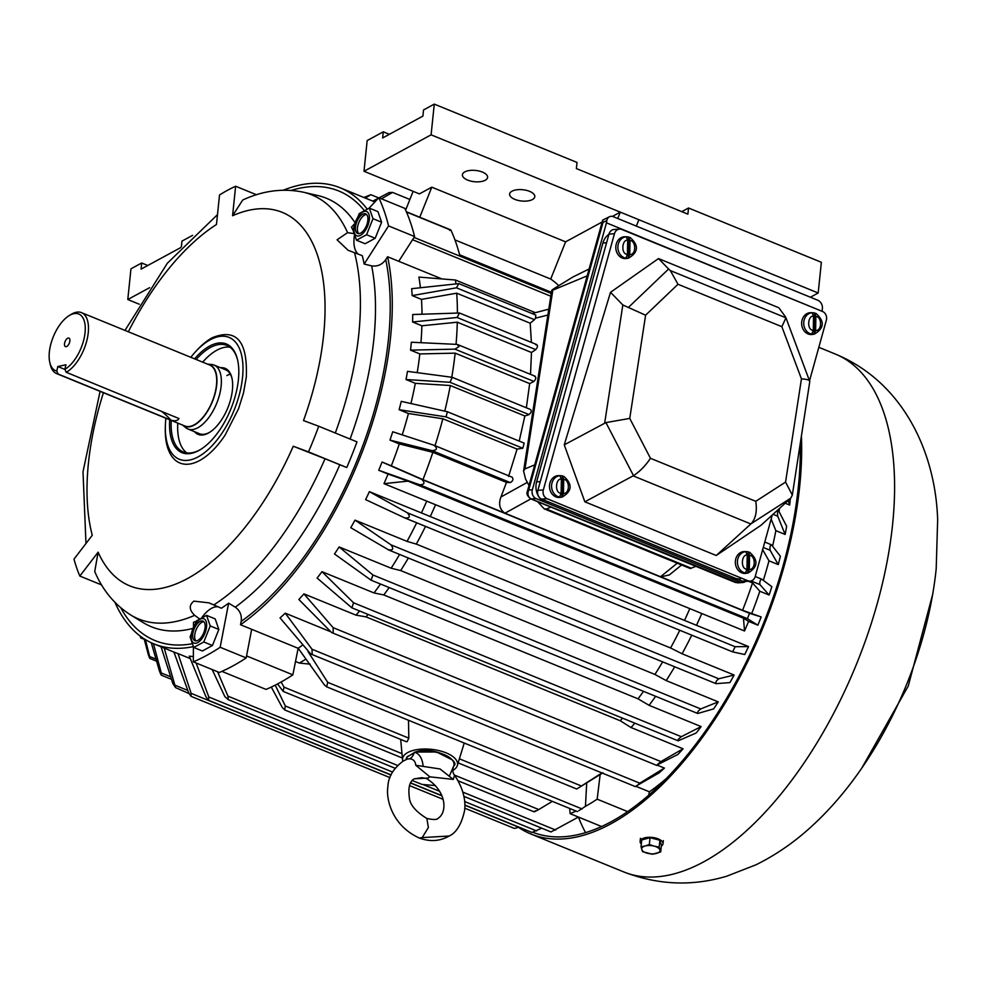 <?xml version="1.0" encoding="UTF-8"?>
<svg xmlns="http://www.w3.org/2000/svg" width="987" height="987" viewBox="0 0 987 987"><rect width="100%" height="100%" fill="white"/><g stroke="black" fill="none" stroke-linecap="round" stroke-linejoin="round"><path stroke-width="1.48" d="M814.349 334.112C824.318 328.215 824.861 321.318 815.965 313.41L812.869 312.743A10.746 9.105 -93.9 0 0 803.837 321.552A10.746 9.105 -93.9 0 0 810.031 333.618A10.746 9.105 -93.9 0 0 814.349 334.112L812.449 334.433A10.931 9.278 -93.9 0 1 808.057 333.927A10.931 9.278 -93.9 0 1 801.765 321.651A10.931 9.278 -93.9 0 1 810.956 312.682L812.869 312.743A10.746 9.105 -93.9 0 1 814.115 312.879M815.62 330.571L814.09 334.099A10.684 9.056 -93.9 0 1 811.746 333.976L813.276 330.448L813.535 316.148L812.141 312.83A10.684 9.056 -93.9 0 1 814.485 312.953L815.879 316.272L815.62 330.571C821.998 330.842 822.048 317.802 816.483 316.482L815.879 316.272M814.09 334.099L814.485 312.953M206.579 626.757A13.127 6.428 112.2 0 1 197.721 642.586A13.127 6.428 112.2 0 1 191.268 635.073A13.127 6.428 112.2 0 1 200.127 619.244A13.127 6.428 112.2 0 1 206.579 626.757M210.219 625.943L206.554 615.37L196.487 620.848L190.072 636.886L193.736 647.46L203.803 641.994L210.219 625.943L218.843 629.472L212.439 645.51L202.36 650.988L193.736 647.46M205.099 627.559A10.586 5.182 -67.8 0 0 202.927 621.119A10.586 5.182 -67.8 0 0 196.721 624.376A10.586 5.182 -67.8 0 0 192.749 634.271A10.586 5.182 -67.8 0 0 194.92 640.723A10.586 5.182 -67.8 0 0 201.126 637.454A10.586 5.182 -67.8 0 0 205.099 627.559M203.828 621.724A10.586 5.182 -67.8 0 0 194.723 635.073A10.586 5.182 -67.8 0 0 195.994 640.908M206.554 615.37L215.191 618.898L218.843 629.472M203.803 641.994L212.439 645.51M785.566 482.088L801.444 378.872L781.852 326.685L677.995 284.256L645.609 315.198L629.743 418.414L650.458 458.289C645.572 465.654 639.921 471.441 633.506 475.66L584.847 501.803L716.241 555.496L751.119 523.715C755.709 518.755 757.251 511.291 755.758 501.31L785.566 482.088L792.327 495.079L790.784 498.127L761.051 525.244L716.241 555.496M629.743 418.414L605.932 422.596L633.506 475.66M645.609 315.198L622.834 304.971L610.521 292.3L564.256 444.841L605.932 422.596M677.995 284.256L670.333 270.586L668.618 269.007L628.3 307.549M781.852 326.685L785.96 317.826L670.333 270.586M785.356 316.704L778.866 307.759L658.502 258.582L668.618 269.007M801.444 378.872C807.169 379.205 809.945 380.143 809.759 381.685L792.327 495.079M785.899 317.654L809.784 381.574M584.847 501.803L564.256 444.841M610.521 292.3L658.502 258.582M809.562 380.674L826.329 320.294A6.909 5.86 86.1 0 0 822.566 311.497L621.847 229.49A6.909 5.86 86.1 0 0 619.565 229.107A6.909 5.86 86.1 0 0 614.457 233.722L543.343 489.934A6.909 5.86 86.1 0 0 547.106 498.731L747.825 580.738A6.909 5.86 86.1 0 0 750.108 581.109A6.909 5.86 86.1 0 0 755.215 576.507L772.278 515.017M619.565 229.107L614.087 229.49A6.909 5.86 86.1 0 0 608.979 234.104L537.866 490.317A6.909 5.86 86.1 0 0 541.629 499.101L742.347 581.121A6.909 5.86 86.1 0 0 744.63 581.491L750.108 581.109M608.93 234.289A16.113 13.67 86.1 0 0 602.934 242.987L536.62 481.878A16.113 13.67 86.1 0 0 545.416 502.395L731.256 578.333A16.113 13.67 86.1 0 0 736.586 579.209L737.511 579.147M740.238 578.95A16.113 13.67 -93.9 0 1 734.908 578.074L731.256 578.333M545.416 502.395L549.068 502.136L734.908 578.074M602.934 242.987L606.586 242.74L540.271 481.619L536.62 481.878M56.604 373.592L184.84 425.989A32.916 16.113 -67.8 0 0 194.266 424.792A32.916 16.113 -67.8 0 0 214.981 393.27A32.916 16.113 -67.8 0 0 209.75 365.042L81.514 312.645A32.916 16.113 112.2 0 1 88.25 332.693A32.916 16.113 112.2 0 1 66.228 372.296L178.968 418.537C177.759 420.758 175.081 421.301 170.936 420.141L58.122 374.048A32.916 16.113 112.2 0 1 56.604 373.592A32.916 16.113 112.2 0 1 50.386 364.931L49.831 362.636A30.622 14.99 112.2 0 1 49.35 352.051A30.622 14.99 112.2 0 1 69.004 315.717A30.622 14.99 112.2 0 1 85.055 332.668A30.622 14.99 112.2 0 1 64.871 369.323L66.228 372.296M69.004 315.717L70.99 314.471A32.916 16.113 112.2 0 1 72.088 313.841A32.916 16.113 112.2 0 1 81.514 312.645M58.122 374.048L56.777 371.075A30.622 14.99 112.2 0 1 49.831 362.636M216.708 384.979A33.299 16.298 112.2 0 1 202.804 417.809A33.299 16.298 112.2 0 1 182.583 425.064L185.741 427.679A34.533 16.902 -67.8 0 0 187.949 429A34.533 16.902 -67.8 0 0 197.832 427.753A34.533 16.902 -67.8 0 0 221.137 386.102A34.533 16.902 -67.8 0 0 214.068 365.067A34.533 16.902 -67.8 0 0 211.576 364.474L207.48 364.117A33.299 16.298 112.2 0 1 216.708 384.979M69.88 340.897A4.602 2.258 -67.8 0 0 69.522 338.603A4.602 2.258 -67.8 0 0 66.672 339.022A4.602 2.258 -67.8 0 0 64.513 343.821A4.602 2.258 -67.8 0 0 66.228 346.671A4.602 2.258 -67.8 0 0 69.88 340.897M56.777 371.075L57.814 366.522L64.92 369.434M161.091 411.061A72.52 59.96 -102.2 0 1 170.936 420.141M64.871 369.323L65.919 364.771L57.814 366.522M641.316 844.008A11.511 5.157 5.9 0 1 640.119 841.356A11.511 5.157 5.9 0 1 646.584 837.469A11.511 5.157 5.9 0 1 658.28 838.901A11.511 5.157 5.9 0 1 663.017 843.725A11.511 5.157 5.9 0 1 661.302 846.069M659.168 847.105L654.221 846.143A9.204 4.121 5.9 0 1 656.195 846.797A9.204 4.121 5.9 0 1 659.896 849.856A9.204 4.121 5.9 0 1 656.503 853.422A9.204 4.121 5.9 0 1 647.435 853.274A9.204 4.121 5.9 0 1 641.747 849.548A9.204 4.121 5.9 0 1 643.388 846.673A9.204 4.121 5.9 0 1 645.153 845.982L641.019 846.797L642.549 851.658L652.382 854.236L660.698 851.954L659.168 847.105L659.884 840.258L661.401 845.119L660.698 851.954M641.019 846.797L641.735 839.962L650.038 837.679L659.884 840.258M649.335 844.514L645.153 845.982A9.204 4.121 5.9 0 1 654.221 846.143L649.335 844.514L650.038 837.679M748.035 573.003C758.004 567.106 758.547 560.209 749.651 552.301L746.554 551.634A10.746 9.105 -93.9 0 0 737.523 560.431A10.746 9.105 -93.9 0 0 743.717 572.509A10.746 9.105 -93.9 0 0 748.035 573.003L746.135 573.324A10.931 9.278 -93.9 0 1 741.743 572.818A10.931 9.278 -93.9 0 1 735.451 560.53A10.931 9.278 -93.9 0 1 744.642 551.573L746.554 551.634A10.746 9.105 -93.9 0 1 747.801 551.77M749.306 569.462L747.788 572.978A10.684 9.056 -93.9 0 1 745.444 572.855L746.962 569.339L747.221 555.039L745.827 551.721A10.684 9.056 -93.9 0 1 748.171 551.832L749.565 555.15L749.306 569.462C755.684 569.733 755.734 556.693 750.182 555.36L749.565 555.15M747.788 572.978L748.171 551.832M745.641 581.417A6.909 5.86 -93.9 0 1 742.841 582.503A6.909 5.86 -93.9 0 1 740.558 582.133L536.114 498.595A6.909 5.86 -93.9 0 1 532.351 489.799L606.462 222.84L821.949 311.25M532.351 489.799L528.699 490.058C527.218 494.265 528.07 497.214 531.253 498.928L536.114 498.595M606.462 222.84L606.783 220.73A6.909 5.416 -112.6 0 1 609.707 216.634L602.675 220.113L603.02 222.297L528.699 490.058L527.317 491.575C526.268 493.734 527.391 496.153 530.71 498.854L530.71 498.854A4.602 2.258 -67.8 0 0 531.253 498.928L738.054 582.836L735.142 582.379A4.602 2.258 -67.8 0 0 735.685 582.466L740.558 582.133M609.707 216.634A6.909 5.416 -112.6 0 1 613.346 216.708L817.779 300.233A6.909 5.416 -112.6 0 1 822.368 308.82L822.048 310.93M537.656 501.692L544.207 508.848L690.295 568.537L695.884 566.341M544.207 508.848L546.391 508.996L550.931 507.108M534.732 464.865L524.961 468.911L523.566 471.083L525.602 479.139L529.007 485.505M589.103 268.97L572.916 277.002L555.422 287.748C551.721 290.079 550.857 290.881 552.819 290.141L587.191 275.866M523.566 471.083L551.721 290.4L552.819 290.141L524.961 468.911M628.497 258.175C638.466 252.277 639.008 245.381 630.113 237.472L627.016 236.806A10.746 9.105 -93.9 0 0 617.985 245.615A10.746 9.105 -93.9 0 0 624.179 257.681A10.746 9.105 -93.9 0 0 628.497 258.175L626.597 258.495A10.931 9.278 -93.9 0 1 622.205 257.989A10.931 9.278 -93.9 0 1 615.913 245.714A10.931 9.278 -93.9 0 1 625.104 236.744L627.016 236.806A10.746 9.105 -93.9 0 1 628.263 236.942M629.768 254.634L628.25 258.162A10.684 9.056 -93.9 0 1 625.906 258.039L627.424 254.51L627.683 240.211L626.289 236.892A10.684 9.056 -93.9 0 1 628.633 237.016L630.027 240.334L629.768 254.634C636.146 254.905 636.196 241.864 630.644 240.544L630.027 240.334M628.25 258.162L628.633 237.016M562.183 497.053C572.164 491.168 572.694 484.272 563.811 476.351L560.715 475.697A10.746 9.105 -93.9 0 0 551.684 484.494A10.746 9.105 -93.9 0 0 557.865 496.56A10.746 9.105 -93.9 0 0 562.183 497.053L560.283 497.374A10.931 9.278 -93.9 0 1 555.903 496.88A10.931 9.278 -93.9 0 1 549.599 484.592A10.931 9.278 -93.9 0 1 558.79 475.635L560.715 475.697A10.746 9.105 -93.9 0 1 561.948 475.833M563.454 493.525L561.936 497.041A10.684 9.056 -93.9 0 1 559.592 496.917L561.11 493.401L561.369 479.102L559.974 475.783A10.684 9.056 -93.9 0 1 562.319 475.894L563.713 479.213L563.454 493.525C569.832 493.796 569.881 480.755 564.33 479.423L563.713 479.213M561.936 497.041L562.319 475.894M369.335 219.496A13.127 6.428 112.2 0 1 360.477 235.325A13.127 6.428 112.2 0 1 354.037 227.812A13.127 6.428 112.2 0 1 362.895 211.983A13.127 6.428 112.2 0 1 369.335 219.496M372.987 218.682L369.323 208.109L359.243 213.587L352.84 229.626L356.492 240.199L366.572 234.733L372.987 218.682L381.611 222.211L375.196 238.249L365.128 243.727L356.492 240.199M367.855 220.298A10.586 5.182 -67.8 0 0 365.696 213.858A10.586 5.182 -67.8 0 0 359.49 217.115A10.586 5.182 -67.8 0 0 355.517 227.01A10.586 5.182 -67.8 0 0 357.676 233.463A10.586 5.182 -67.8 0 0 363.882 230.193A10.586 5.182 -67.8 0 0 367.855 220.298M366.596 214.463A10.586 5.182 -67.8 0 0 357.479 227.812A10.586 5.182 -67.8 0 0 358.75 233.648M369.323 208.109L377.947 211.637L381.611 222.211M366.572 234.733L375.196 238.249M406.78 759.139L409.691 758.781C413.368 759.114 415.379 761.273 415.737 765.27L429.876 776.843L426.902 778.657L421.955 777.67L414.232 778.842C409.679 781.359 408.05 787.527 409.321 797.348C409.691 804.442 415.539 811.487 426.853 818.47L428.37 827.525L422.202 837.593L419.463 838.074C391.605 825.576 385.769 798.31 387.916 786.516C388.212 777.028 393.344 768.515 403.288 760.965L406.829 759.336M406.915 759.065L407.014 757.054L414.121 752.723A9.204 6.28 -82.6 0 1 409.691 758.781M454.464 775.646L453.292 779.409L429.876 776.843M453.292 779.409L440.029 768.972L415.737 765.27M407.31 756.622L415.33 752.427C419.857 754.339 422.461 758.978 423.139 766.368M406.422 759.299L406.891 757.276M426.877 818.482C433.601 819.901 437.401 819.79 438.265 818.137C445.964 813.51 447.802 795.288 430.9 781.642L426.902 778.657M412.184 780.532L422.115 784.443L435.403 785.566M449.307 776.226L453.354 766.751M415.33 752.427L414.33 752.328L415.527 752.008C434.773 745.111 460.806 762.149 453.786 765.789A24.144 10.82 -174.1 0 0 442.164 753.883A24.144 10.82 -174.1 0 0 415.33 752.427M406.002 759.496A24.144 10.82 -174.1 0 1 406.632 757.732L405.99 759.496M800.26 443.508A277.409 135.762 112.2 0 1 798.323 487.196A277.409 135.762 112.2 0 1 695.008 745.259A277.409 135.762 112.2 0 1 533.042 832.362M801.419 435.97A279.716 136.885 112.2 0 1 799.667 486.468A279.716 136.885 112.2 0 1 694.651 747.764A279.716 136.885 112.2 0 1 530.796 833.953A279.716 136.885 112.2 0 1 518.619 827.439M511.994 191.194A12.658 5.675 -174.1 0 0 509.613 194.069A12.658 5.675 -174.1 0 0 518.052 200.398A12.658 5.675 -174.1 0 0 532.437 199.547A12.658 5.675 -174.1 0 0 534.806 196.672A12.658 5.675 -174.1 0 0 526.367 190.331A12.658 5.675 -174.1 0 0 511.994 191.194M464.778 171.898A12.658 5.675 -174.1 0 0 462.409 174.773A12.658 5.675 -174.1 0 0 470.848 181.114A12.658 5.675 -174.1 0 0 485.222 180.251A12.658 5.675 -174.1 0 0 487.603 177.376A12.658 5.675 -174.1 0 0 479.164 171.047A12.658 5.675 -174.1 0 0 464.778 171.898M410.962 346.166A246.331 120.55 -67.8 0 0 411.345 342.23L457.265 344.414L458.967 346.622L454.921 349.151L533.942 381.438L529.674 383.598L455.155 353.149L419.82 353.926L410.53 350.126A246.331 120.55 -67.8 0 0 410.962 346.166M656.935 765.036L677.983 754.401A246.331 120.55 112.2 0 0 683.066 748.788L660.895 761.582L656.935 765.036L657.601 765.221M303.934 593.878A246.331 120.55 -67.8 0 1 298.851 599.491L331.632 632.556L333.211 632.766L333.125 627.658L303.934 593.878L355.974 615.135A246.331 120.55 -67.8 0 0 359.589 610.99M635.69 786.294L659.193 772.833A246.331 120.55 112.2 0 0 664.399 768.083L639.773 783.172L636.405 786.257M285.255 613.174A246.331 120.55 -67.8 0 1 280.049 617.924L310.708 653.949L312.163 654.097L312.003 649.236L285.255 613.174L329.966 631.446M402.856 761.236A27.624 12.375 5.9 0 1 402.573 759.891A27.624 12.375 5.9 0 1 407.754 752.526A27.624 12.375 5.9 0 1 440.264 750.934A27.624 12.375 5.9 0 1 457.314 765.554A27.624 12.375 5.9 0 1 452.873 770.452M408.482 720.251L408.828 738.153L407.175 741.619L406.323 741.706L283.146 691.381L284.022 687.162L281.147 681.992A273.954 134.072 -67.8 0 0 292.855 674.837L298.136 648.286L240.52 624.746A246.331 120.55 -67.8 0 0 387.595 256.743L398.748 261.296L414.589 236.547A276.261 135.194 -67.8 0 0 404.83 208.368L378.811 197.733A276.261 135.194 112.2 0 1 388.57 225.912L364.166 264.06A230.242 112.678 -67.8 0 0 362.278 255.658L348.066 250.266L337.06 239.816L347.584 232.636L354.703 233.759M271.302 687.063L282.233 707.42L284.651 709.912L285.329 705.989L275.225 685.151M578.407 817.051L550.993 831.955L463.89 796.361M212.18 669.556L224.839 696.575L228.268 699.647L227.935 696.143L217.596 671.765M395.133 768.268L228.268 699.647M161.066 646.818L172.885 683.646L175.575 687.618L164.224 648.101M188.986 693.54L175.575 687.618M128.335 331.78A201.706 98.712 112.2 0 1 216.474 224.493L219.521 194.982A234.82 114.911 112.2 0 1 235.622 186.235L232.574 215.746L242.716 200.028C262.986 190.602 283.207 187.999 303.416 192.206L317.913 195.562A231.439 113.258 -67.8 0 1 354.913 222.494M165.902 418.254A65.808 32.201 -67.8 0 0 165.804 419.154A65.808 32.201 -67.8 0 0 173.86 455.624A65.808 32.201 -67.8 0 0 214.142 443.447A65.808 32.201 -67.8 0 0 242.531 377.49A65.808 32.201 -67.8 0 0 222.655 336.197A65.808 32.201 -67.8 0 0 190.812 357.306M199.349 618.713L194.649 615.333C189.072 609.855 188.825 605.117 193.908 601.132L208.911 602.847L221.384 608.214A230.242 112.678 -67.8 0 0 228.626 603.205L235.276 607.165A231.439 113.258 -67.8 0 0 339.812 464.754L346.745 467.517A234.82 114.911 -67.8 0 0 356.986 441.868L318.727 426.236A234.82 114.911 112.2 0 1 308.475 451.886L293.25 446.235A201.706 98.712 112.2 0 1 98.12 552.189L79.836 576.05A234.82 114.911 112.2 0 1 73.988 559.135L92.26 535.287A201.706 98.712 112.2 0 1 103.425 392.727M218.312 606.869A28.771 14.077 -67.8 0 0 211.526 608.325A28.771 14.077 -67.8 0 0 202.138 617.171M240.52 624.746L241.173 621.391C241.975 615.333 240.014 610.583 235.276 607.165M237.608 360.021A57.554 28.167 -67.8 0 0 226.874 345.425A57.554 28.167 -67.8 0 0 210.391 347.523A57.554 28.167 -67.8 0 0 196.166 359.49M169.702 419.808A58.702 28.734 -67.8 0 0 200.719 449.406A58.702 28.734 -67.8 0 0 238.398 379.748A58.702 28.734 -67.8 0 0 237.472 359.441A58.702 28.734 -67.8 0 0 194.599 358.849M229.946 347.177A57.554 28.167 -67.8 0 0 216.893 350.175A57.554 28.167 -67.8 0 0 202.668 362.155M177.771 423.102A57.554 28.167 -67.8 0 0 186.753 452.897M171.257 420.437A57.554 28.167 -67.8 0 0 183.335 451.984A57.554 28.167 -67.8 0 0 199.806 449.899A57.554 28.167 -67.8 0 0 201.212 449.085M194.476 431.664A35.68 17.458 -67.8 0 0 209.503 432.417A35.68 17.458 -67.8 0 0 232.401 390.062A35.68 17.458 -67.8 0 0 231.846 377.725A35.68 17.458 -67.8 0 0 220.595 367.732M231.982 378.317A34.533 16.902 -67.8 0 0 225.591 369.78L214.068 365.067M187.949 429L199.473 433.712A34.533 16.902 -67.8 0 0 209.355 432.454A34.533 16.902 -67.8 0 0 210.009 432.084M230.316 374.159A34.533 16.902 -67.8 0 0 226.862 375.591M228.626 603.205L220.163 647.275A276.261 135.194 112.2 0 1 193.329 661.845L219.348 672.48A276.261 135.194 -67.8 0 0 246.182 657.91L251.673 629.299M295.52 661.487L299.345 663.054A246.331 120.55 -67.8 0 0 305.958 659.082M308.092 651.679L327.721 682.338L326.648 686.816L324.328 684.818L298.21 648.237A246.331 120.55 -67.8 0 0 302.59 645.066M655.565 696.415A246.331 120.55 112.2 0 1 649.088 705.323L701.128 726.592L681.326 736.697C678.279 739.029 677.218 740.41 678.168 740.83L351.865 607.832L317.098 578.049A246.331 120.55 -67.8 0 0 321.984 571.67L374.024 592.94A246.331 120.55 -67.8 0 0 380.501 584.033M674.664 666.83A246.331 120.55 112.2 0 1 666.2 680.598L718.24 701.868L700.733 708.937C697.982 711.072 696.982 712.589 697.747 713.49L371.075 580.183L334.507 553.978A246.331 120.55 -67.8 0 0 339.109 546.946L391.148 568.216A246.331 120.55 -67.8 0 0 399.612 554.447M691.751 635.172A246.331 120.55 112.2 0 1 682.091 653.776L734.131 675.034L718.758 678.772C716.303 680.66 715.39 682.288 716.019 683.67L388.927 550.08L350.767 527.687A246.331 120.55 -67.8 0 0 354.999 520.124L407.039 541.382A246.331 120.55 -67.8 0 0 416.699 522.789M732.662 651.876L405.114 518.064L365.597 499.619A246.331 120.55 -67.8 0 0 369.385 491.649L421.424 512.919A246.331 120.55 -67.8 0 0 426.729 501.125L383.98 483.655A246.331 120.55 -67.8 0 0 388.039 474.068L378.737 470.268A246.331 120.55 -67.8 0 0 382.031 462.027L391.321 465.827A246.331 120.55 -67.8 0 0 399.279 443.916L389.988 440.116A246.331 120.55 -67.8 0 0 392.715 431.763L433.935 445.248C437.759 448.332 437.167 450.134 432.17 450.664L510.291 482.581L506.479 482.396L432.861 452.317A271.659 132.949 112.2 0 1 422.942 479.657L742.594 610.274L761.162 616.949A246.331 120.55 112.2 0 1 757.868 625.178L748.578 621.378A246.331 120.55 112.2 0 1 744.531 630.977L701.782 613.519A246.331 120.55 112.2 0 1 696.489 625.302L748.516 646.571A246.331 120.55 112.2 0 1 744.729 654.529L732.662 651.876L735.118 646.719L407.347 512.796L369.385 491.649M402.227 434.872A246.331 120.55 -67.8 0 0 408.421 413.504L399.13 409.704A246.331 120.55 -67.8 0 0 401.253 401.351L447.358 411.727L524.171 443.114L522.789 448.246L517.065 449.097L442.83 418.772L408.421 413.504M410.937 403.535A246.331 120.55 -67.8 0 0 415.305 383.326L406.015 379.526A246.331 120.55 -67.8 0 0 407.495 371.346L452.268 377.33L530.007 409.297C531.931 410.456 531.611 412.233 529.032 414.589L524.85 415.983L450.306 385.522L415.305 383.326M417.217 372.605A246.331 120.55 -67.8 0 0 419.82 353.926M420.943 342.625A246.331 120.55 -67.8 0 0 421.893 325.784L412.603 321.984A246.331 120.55 -67.8 0 0 412.739 314.532L459.461 313.002L457.08 317.481L535.744 349.62L531.475 352.495L457.302 322.194L421.893 325.784M422.017 314.137A246.331 120.55 -67.8 0 0 421.474 299.382L412.184 295.594A246.331 120.55 -67.8 0 0 411.628 288.697L458.819 283.614L456.45 287.809L534.423 319.665L530.204 323.218L456.71 293.188L421.474 299.382M420.413 287.636A246.331 120.55 -67.8 0 0 418.907 277.076L455.451 280.024L535.176 312.595M398.748 261.296L441.843 278.902M220.163 647.275L246.182 657.91M114.961 602.391A246.331 120.55 -67.8 0 0 153.738 643.82A246.331 120.55 -67.8 0 0 193.304 646.645M390.001 777.62L190.997 696.316L188.517 692.393L173.934 652.074A246.331 120.55 -67.8 0 0 174.193 652.173A246.331 120.55 -67.8 0 0 178.005 653.579L190.281 658.6M391.123 774.894L208.504 700.276L205.925 696.723L189.27 656.145A246.331 120.55 -67.8 0 0 193.353 656.54M414.589 236.547L388.57 225.912M367.078 208.948A246.331 120.55 -67.8 0 0 340.096 187.764A246.331 120.55 -67.8 0 0 283.38 190.183M350.089 439.055A231.439 113.258 -67.8 0 0 373.839 339.257A231.439 113.258 -67.8 0 0 371.667 265.873L364.166 264.06M371.667 265.873C377.429 266.724 382.129 264.652 385.744 259.643A242.839 118.847 112.2 0 1 388.483 338.923A242.839 118.847 112.2 0 1 241.173 621.391M387.595 256.743L385.744 259.643M193.489 626.498L193.514 622.266A230.242 112.678 -67.8 0 0 196.228 621.279M193.329 661.845L193.39 646.818M352.877 229.996A230.242 112.678 -67.8 0 0 351.397 227.195L354.382 223.987M369.076 208.195L378.811 197.733M354.37 235.683A28.771 14.077 -67.8 0 0 358.392 254.214M213.809 604.92A229.058 112.099 -67.8 0 0 325.031 458.745L339.812 464.754M165.347 426.766A69.065 33.805 -67.8 0 0 199.682 460.51C208.615 455.55 217.091 447.086 225.11 435.107L238.57 408.704L243.493 393.011L246.294 377.219C247.762 341.206 236.461 328.017 212.378 337.665A69.065 33.805 -67.8 0 0 196.364 350.841M232.574 215.746A201.706 98.712 112.2 0 1 323.613 335.235A201.706 98.712 112.2 0 1 303.502 420.573L318.727 426.236M346.745 467.517L308.475 451.886M325.031 458.745L293.25 446.235M194.649 615.333A229.058 112.099 -67.8 0 1 130.679 614.963C114.64 604.76 102.66 590.275 94.74 571.522L98.12 552.189M101.599 584.933L79.836 576.05M256.497 194.76L235.622 186.235M434.28 104.116L431.097 134.837L363.993 171.269L367.176 140.561L383.277 131.814L382.648 137.958L422.905 116.096L423.534 109.952L434.28 104.116L577.013 162.436L576.383 168.58L687.89 214.142L688.519 207.998L821.369 262.283L818.186 292.991L810.401 297.223M799.902 445.816A246.331 120.55 112.2 0 1 800.321 450.356M666.176 778.657A246.331 120.55 112.2 0 1 649.397 791.808L648.73 795.14M601.564 826.514L570.116 813.658L569.672 808.452M575.989 811.03A273.954 134.072 112.2 0 1 570.116 813.658M627.584 811.598L597.172 799.174A273.954 134.072 112.2 0 1 585.451 806.33L578.703 810.759M649.397 791.808L636.146 786.392M600.158 774.536L597.172 799.174M790.353 498.546A246.331 120.55 112.2 0 1 789.662 505.036L785.22 503.222M779.483 508.453A246.331 120.55 112.2 0 1 779.051 511.562M777.534 510.23L778.706 510.908L786.627 526.256A246.331 120.55 112.2 0 1 785.146 534.448L775.856 530.648A246.331 120.55 112.2 0 1 772.574 546.218M764.789 542.011L771.501 544.836L780.384 556.273A246.331 120.55 112.2 0 1 778.262 564.613L768.972 560.813A246.331 120.55 112.2 0 1 763.333 580.381M755.215 576.507L761.717 579.172L771.846 586.673A246.331 120.55 112.2 0 1 769.12 595.038L759.83 591.238A246.331 120.55 112.2 0 1 751.872 613.149M734.131 675.034A246.331 120.55 112.2 0 1 729.899 682.597L716.019 683.67M718.24 701.868A246.331 120.55 112.2 0 1 713.638 708.888L697.747 713.49M701.128 726.592A246.331 120.55 112.2 0 1 696.242 732.959L678.168 740.83M634.653 723.372A246.331 120.55 112.2 0 1 631.038 727.53L683.066 748.788M657.502 765.27L664.399 768.083M551.425 292.3L459.597 254.782A273.954 134.072 -67.8 0 0 450.973 230.205L449.591 230.366M413.121 191.342L405.632 210.108M409.876 199.485L392.542 192.403L381.463 198.819M392.542 192.403L389.199 192.539L379.07 197.844M378.366 198.214L372.802 201.126M378.663 197.893L370.853 194.71L365.338 198.079M370.853 194.71L363.858 197.474M140.092 636.01L140.734 637.91L140.438 636.27M144.151 638.836L148.038 653.591C149.53 658.366 150.073 659.341 149.654 656.54L145.422 639.638M151.282 642.747L159.314 670.642C161.078 675.404 161.745 676.181 161.313 672.974L153.441 643.697M519.125 827.205L514.375 828.438L464.766 808.18M190.997 696.316L191.157 693.367L178.005 653.579M541.74 828.167L531.931 832.436L464.828 805.022M208.504 700.276L208.825 696.995L196.129 662.993M552.338 801.37L538.766 809.55C534.572 811.857 533.412 812.289 535.299 810.821M586.71 782.839L585.451 806.33M601.897 772.932L577.765 788.366L603.008 772.772M326.648 686.816L576.679 788.983L577.765 788.366M355.974 615.135L366.004 616.863L620.243 720.744L631.038 727.53M622.353 718.351A242.876 118.859 112.2 0 1 620.243 720.744M374.024 592.94L383.795 594.951L638.046 698.833L649.088 705.323M351.865 607.832L353.556 602.773L321.984 571.67M643.425 691.455A242.876 118.859 112.2 0 1 638.046 698.833M391.148 568.216L400.66 570.56L654.912 674.442L666.2 680.598M371.075 580.183L372.95 575.002L339.109 546.946M662.622 661.919A242.876 118.859 112.2 0 1 654.912 674.442M407.039 541.382L416.317 544.096L670.568 647.978L682.091 653.776M388.249 549.747C393.036 550.586 393.961 548.957 390.988 544.836L354.999 520.124M679.772 630.274A242.876 118.859 112.2 0 1 670.568 647.978M748.516 646.571L735.118 646.719M421.424 512.919L696.489 625.302M689.814 608.621A242.876 118.859 112.2 0 1 684.744 619.898M383.98 483.655L407.989 481.125L743.458 618.207L744.531 630.977M701.782 613.519L426.729 501.125M748.578 621.378L743.458 618.207M407.989 481.125L388.039 474.068M761.162 616.949L749.515 613.334L747.381 618.664L757.868 625.178M378.737 470.268L419.611 484.74C424.583 484.654 425.298 482.877 421.745 479.398L382.031 462.027M391.321 465.827L422.942 479.657M759.83 591.238L752.526 582.922A271.659 132.949 112.2 0 1 742.594 610.274M752.526 582.922L748.38 581.232M761.717 579.172C760.113 580.023 759.521 581.837 759.941 584.6L769.12 595.038M768.972 560.813L762.495 549.377M771.501 544.836C770.156 545.268 769.687 547.069 770.119 550.252L778.262 564.613M775.856 530.648L771.155 519.063M778.706 510.908C777.583 510.896 777.262 512.66 777.744 516.213L785.146 534.448M788.218 500.483L789.662 505.036M636.344 226.097L638.885 219.731L818.186 292.991M363.993 171.269L419.389 193.896L431.788 187.172L419.771 217.239M558.802 285.675A242.876 118.859 -67.8 0 0 550.721 279.05L454.97 239.927M246.565 655.923L292.855 674.837M221.89 671.382L266.021 689.407A273.954 134.072 -67.8 0 0 277.557 683.942A273.954 134.072 -67.8 0 0 281.147 681.992M156.6 661.204L149.864 658.452L149.654 656.54L155.995 659.143M171.504 679.34L161.424 675.219L161.313 672.974L170.689 676.798M368.102 614.457A242.876 118.859 112.2 0 1 366.004 616.863M389.174 587.573A242.876 118.859 112.2 0 1 383.795 594.951M408.384 558.025A242.876 118.859 112.2 0 1 400.66 570.56M425.52 526.392A242.876 118.859 112.2 0 1 416.317 544.096M404.88 517.953C409.79 518.323 410.604 516.608 407.347 512.796M435.563 504.739A242.876 118.859 112.2 0 1 430.492 516.016M504.739 513.08C499.595 509.341 498.336 503.975 500.952 496.979L506.479 482.396M432.861 452.317L399.279 443.916M681.598 564.983L669.309 574.952L660.796 576.852M548.809 309.141L532.067 313.545M458.819 283.614L535.793 315.063L535.534 318.159L534.423 319.665M455.834 283.368A271.659 132.949 -67.8 0 0 455.451 280.024M299.345 663.054L310.165 664.177M457.413 312.645A271.659 132.949 -67.8 0 0 456.71 293.188M412.603 321.984L457.08 317.481M456.056 344.093A271.659 132.949 -67.8 0 0 457.302 322.194M410.53 350.126L454.921 349.151M451.799 377.157A271.659 132.949 -67.8 0 0 455.155 353.149M406.015 379.526L449.973 382.29L452.268 377.33M444.755 411.147A271.659 132.949 -67.8 0 0 450.306 385.522M399.13 409.704L446.05 416.884A280.863 137.452 -67.8 0 0 447.358 411.727M446.05 416.884L522.789 448.246M435.02 445.68A271.659 132.949 -67.8 0 0 442.83 418.772M389.988 440.116L432.17 450.664M510.291 482.581C512.932 481.064 513.561 479.275 512.179 477.214L433.935 445.248M412.184 295.594L456.45 287.809M638.885 219.731L431.097 134.837M602.144 222.001L565.6 241.84L431.788 187.172M617.751 218.509L620.305 212.143L612.421 216.412M389.371 134.306L383.277 131.814M681.795 211.662L688.519 207.998M565.6 241.84L550.721 279.05M149.617 287.686L127.792 299.53L130.963 268.822L141.696 262.986L147.791 265.478M141.696 262.986L141.067 269.13L180.621 247.651M181.374 246.836L181.966 241.124L192.564 235.375M127.792 299.53L139.253 304.218M277.557 683.942L283.146 691.381M517.065 449.097L508.576 476.425M530.204 323.218L531.388 342.39M535.744 344.747C538.075 344.957 538.075 346.573 535.744 349.62M531.475 352.495L530.512 374.344M534.436 376.318C536.41 377.083 536.249 378.786 533.942 381.438M529.674 383.598L526.367 407.606M524.85 415.983L519.211 441.09M813.276 330.448L812.671 330.238C806.749 329.535 807.81 315.322 813.535 316.148M650.458 458.289L755.758 501.31M633.148 475.87L750.848 523.961M622.834 304.971L604.661 423.139M751.119 523.715L790.784 498.127M747.825 580.738L742.347 581.121M547.106 498.731L541.629 499.101M543.343 489.934L537.866 490.317M614.457 233.722L608.979 234.104M746.962 569.339L746.357 569.129C740.447 568.413 741.496 554.2 747.221 555.039M603.02 222.297L606.783 220.73M691.356 568.228L546.391 508.996M627.424 254.51L626.819 254.301C620.909 253.585 621.958 239.385 627.683 240.211M561.11 493.401L560.505 493.192C554.595 492.476 555.644 478.263 561.369 479.102M428.358 778.015L414.232 778.842M422.202 837.593L449.196 836.014C456.364 832.707 461.472 824.33 464.519 810.895C465.457 805.515 465.704 791.734 454.649 775.449C452.848 773.352 452.416 770.563 453.341 767.109L453.786 765.789M452.108 759.805L436.599 751.983L415.737 752.045M578.419 817.051A277.409 135.762 -67.8 0 0 585.562 832.609M892.593 524.442A279.716 136.885 112.2 0 1 787.577 785.726A279.716 136.885 112.2 0 1 623.722 871.916C657.996 885.092 692.368 886.499 726.827 876.16L755.968 864.809C776.559 854.606 795.559 841.38 812.967 825.12C878.652 764.629 926.546 662.425 936.194 568.845L937.65 519.989C935.713 453.366 903.858 382.388 835.323 354.049A279.716 136.885 112.2 0 1 892.593 524.442M335.309 433.009A229.058 112.099 -67.8 0 0 358.762 334.42A229.058 112.099 -67.8 0 0 354.555 252.758M347.584 232.636A229.058 112.099 -67.8 0 0 303.416 192.206M191.959 643.783A242.839 118.847 112.2 0 1 120.772 607.807M291.325 190.38A242.839 118.847 112.2 0 1 364.117 210.293M130.679 614.963L143.374 622.723A231.439 113.258 -67.8 0 0 192.65 628.472M550.82 296.223L412.554 239.718M450.973 230.205L406.471 212.032M414.034 237.411L551.252 293.472M187.814 690.456L175.23 685.311M518.928 827.303L464.84 805.195M441.892 795.818L410.481 782.987M391.049 775.054L191.157 693.367M536.595 830.931L464.643 801.53M439.721 791.352L423.608 784.764M392.579 772.081L208.825 696.995M555.706 830.067L462.866 792.129M397.601 765.468L227.935 696.143M538.766 809.55L454.378 775.066M401.993 753.661L285.329 705.989M327.721 682.338L581.158 785.899M639.773 783.172L312.003 649.236M660.895 761.582L333.125 627.658M681.326 736.697L353.556 602.773M700.733 708.937L372.95 575.002M718.758 678.772L390.988 544.836M405.361 518.15L732.527 651.827M419.611 484.74L747.381 618.664M749.515 613.334L421.745 479.398M751.045 580.961L759.941 584.6M761.52 579.098L755.203 576.519M763.272 547.452L770.119 550.252M773.055 514.301L777.744 516.213M582.059 808.945L459.387 758.818M504.999 513.191L530.821 498.891M677.23 563.207L660.55 576.741M535.534 318.159L547.884 315.026M449.973 382.29L529.032 414.589M512.179 477.214L434.638 445.532M408.828 738.153L284.022 687.162M527.329 482.372L500.952 496.979M663.338 840.653L663.017 843.725M640.44 838.284L640.119 841.356M742.841 582.503L738.054 582.836M530.71 498.854L735.142 582.379M602.675 220.113L527.317 491.575M449.196 836.014C440.029 841.257 430.122 841.948 419.475 838.086M530.796 833.953L623.722 871.916M818.828 347.313L835.323 354.049M861.7 768.231L908.262 686.014L932.592 594.717M656.873 765.456L331.632 632.556M635.492 786.651L310.708 653.949M457.314 765.554L464.235 743.038M153.738 643.82L174.193 652.173M340.096 187.764L374.875 201.977M85.968 543.492L83.007 471.774L100.082 391.358M124.979 330.411L167.346 263.245L217.485 214.635M450.627 229.848L406.348 211.749M144.287 639.354L140.734 637.91M443.003 799.285L409.432 785.566M441.806 795.608L410.567 782.839M534.066 811.832L458.091 780.791M402.4 758.028L284.651 709.912M402.573 759.891L400.673 739.399M458.141 762.877L577.432 811.622M536.829 344.611L459.461 313.002M535.275 376.294L457.326 344.438"/></g></svg>
